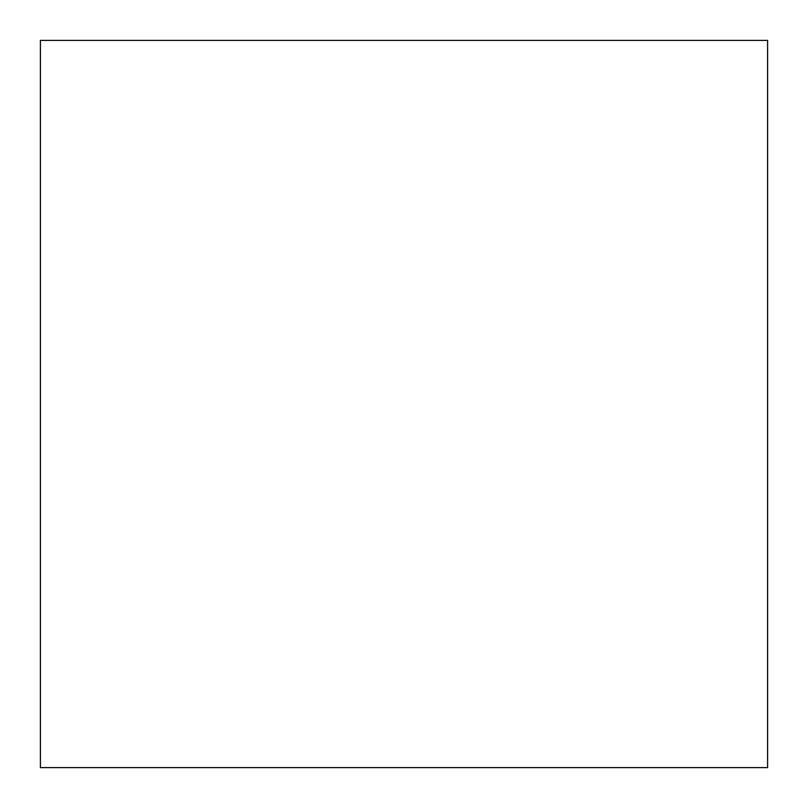 <?xml version="1.0" encoding="UTF-8"?>
<svg xmlns="http://www.w3.org/2000/svg" width="808" height="808" viewBox="0 0 808 808"><rect width="100%" height="100%" fill="white"/><g stroke="black" fill="none" stroke-linecap="round" stroke-linejoin="round"><path stroke-width="1.21" d="M767.6 767.6L40.4 767.6L40.4 40.4L767.6 40.4L767.6 767.6L40.4 767.6"/></g></svg>
